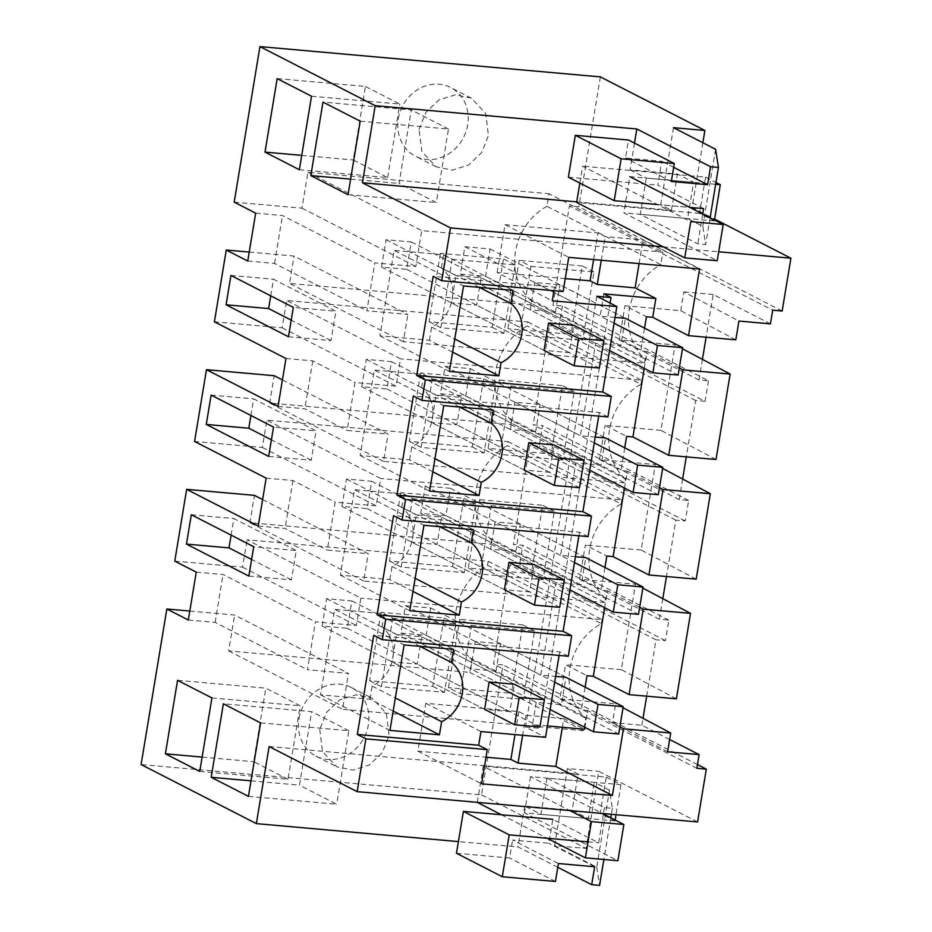 <?xml version="1.0" encoding="UTF-8"?>
<svg xmlns="http://www.w3.org/2000/svg" width="932" height="932" viewBox="0 0 932 932"><rect width="100%" height="100%" fill="white"/><g stroke="black" fill="none" stroke-linecap="round" stroke-linejoin="round"><path stroke-width="0.7" stroke-dasharray="4.66 3.5" d="M782.158 311.02L578.854 206.811L569.405 205.96L772.71 310.181M600.359 76.89L578.854 206.811M249.228 252.071L294.034 256.067L407.855 314.41L366.882 310.764L374.815 262.871L415.788 266.517L421.73 230.635L662.862 252.094L660.776 264.641L546.956 206.298L549.03 193.74L662.862 252.094M546.956 206.298A57.877 51.435 -62.9 0 0 531.298 300.85L530.634 304.857L289.514 283.398L294.034 256.067M234.2 202.139L301.968 208.174L307.91 172.292L549.03 193.74M702.437 359.368L699.023 379.965L708.483 380.815L562.439 305.952L552.991 305.113L569.405 205.96M562.439 305.952L559.049 326.468L549.589 325.618L533.174 424.759L542.634 425.609L539.232 446.113L529.784 445.275L513.369 544.416L522.829 545.267L519.427 565.771L509.967 564.932L493.564 664.073L503.012 664.924L481.506 794.833L141.093 764.543M189.802 611.043L234.608 615.027L348.428 673.382L307.455 669.735L315.389 621.842L356.362 625.489L360.882 598.146L247.062 539.803L488.193 561.262L602.014 619.605L360.882 598.146M469.798 672.368L583.618 730.723L585.704 718.164A57.877 51.435 -62.9 0 1 601.35 623.613L487.529 565.258A57.877 51.435 -62.9 0 0 471.872 659.821L469.798 672.368L228.666 650.909L234.608 615.027M487.529 565.258L488.193 561.262M174.773 561.111L242.541 567.134L247.062 539.803M491.024 544.172L604.845 602.515L605.509 598.507L491.688 540.164L491.024 544.172L249.893 522.712L254.424 495.37M491.688 540.164A57.877 51.435 -62.9 0 1 507.334 445.613L507.998 441.605L266.878 420.146L262.346 447.477L194.578 441.453M510.829 424.514L624.65 482.858L625.314 478.862L511.493 420.507L510.829 424.514L269.709 403.055L274.229 375.713M511.493 420.507A57.877 51.435 -62.9 0 1 527.151 325.955L527.815 321.948L286.683 300.488L282.163 327.831L214.395 321.796M298.997 718.747A38.585 34.286 -62.9 0 1 351.271 687.49A38.585 34.286 -62.9 0 1 368.35 724.921A38.585 34.286 -62.9 0 1 316.065 756.167A38.585 34.286 -62.9 0 1 298.997 718.747M398.325 118.76A38.585 34.286 -62.9 0 1 450.599 87.503A38.585 34.286 -62.9 0 1 467.678 124.923A38.585 34.286 -62.9 0 1 415.392 156.18A38.585 34.286 -62.9 0 1 398.325 118.76M702.844 142.736L692.115 207.568L714.611 219.09M663.246 246.84L718.677 251.78M699.023 379.965L552.991 305.113M770.438 323.858L713.178 294.5L706.107 337.209M247.749 261.042L274.532 263.418L366.882 310.764M530.634 304.857L644.466 363.2L403.335 341.741L407.855 314.41M403.335 341.741L289.514 283.398M644.466 363.2L645.13 359.204A57.877 51.435 -62.9 0 1 660.776 264.641M531.298 300.85L645.13 359.204M307.91 172.292L421.73 230.635M301.968 208.174L415.788 266.517M255.671 213.148L282.466 215.537L374.815 262.871M708.483 380.815L705.081 401.319L559.049 326.468M419.085 129.397L425.866 112.411L438.925 99.945L455.317 94.808L471.359 98.151L485.7 113.389L488.438 135.571L481.658 152.557L468.598 165.022L452.206 170.172L436.164 166.816L421.823 151.578L419.085 129.397M673.463 127.672L660.706 204.772L692.115 207.568M576.733 201.848L671.436 210.271L660.706 204.772M640.237 214.348L687.618 218.566L702.821 226.36L705.664 244.557L697.788 243.858L640.237 214.348L646.237 178.105L693.618 182.323L687.618 218.566M563.103 291.53L554.505 287.126L433.159 276.326M565.235 278.61L497.117 272.54L552.245 300.803M497.117 272.54L505.051 224.682L568.753 257.349M553.911 290.714L554.505 287.126M505.051 224.682L598.029 232.953L605.183 236.623L643.01 239.99L699.571 268.987M639.107 263.605L643.01 239.99M735.814 339.854L680.744 310.694L624.953 305.731L646.435 316.74M680.744 310.694L683.855 291.891L738.925 321.051M713.178 294.5L683.855 291.891M676.387 698.825L621.318 669.665L635.461 584.201L579.681 579.226L585.343 545.045L606.814 556.055M621.318 669.665L565.526 664.702L587.009 675.712M669.642 739.507L641.857 725.259L612.545 722.649L615.656 703.846L559.864 698.884L565.526 664.702M641.857 725.259L643.01 718.339M646.68 696.181L656.012 639.795L509.967 564.932M662.815 598.682L659.402 619.279L668.861 620.13L665.46 640.634L656.012 639.795M682.62 479.025L679.218 499.622L688.666 500.472L686.977 510.724L685.276 520.976L675.817 520.138L666.485 576.524M705.081 401.319L695.633 400.48L686.29 456.866M715.997 459.511L660.928 430.351L675.083 344.887L619.291 339.924L624.953 305.731M660.928 430.351L605.148 425.388L626.619 436.397M696.192 579.168L641.123 550.008L655.278 464.544L599.486 459.569L605.148 425.388M641.123 550.008L585.343 545.045M381.538 267.076L386.069 239.722L411.28 241.97L406.748 269.313L381.538 267.076L544.043 350.374L569.254 352.622L573.786 325.268L481.145 277.783L455.934 275.534L451.403 302.888L476.625 305.137L481.145 277.783M634.471 143.12L630.055 169.822L677.436 174.039L693.618 182.323M671.436 210.271L677.436 174.039M274.532 263.418L282.466 215.537M270.734 295.828L273.484 279.216L335.881 311.206L293.335 307.42M230.926 275.429L273.484 279.216M288.477 336.767L331.023 340.553L335.881 311.206M360.206 121.183L448.467 129.035L436.304 202.535L399.071 183.453L411.245 109.953L322.985 102.101M348.044 194.683L436.304 202.535M350.618 179.142L399.071 183.453M448.467 129.035L411.245 109.953M299.358 169.729L387.619 177.581L353.263 159.966L365.426 86.466L277.165 78.614M301.735 155.376L353.263 159.966M311.533 96.229L399.793 104.081L365.426 86.466M387.619 177.581L399.793 104.081M519.637 334.751L530.96 266.377L519.217 260.354L507.893 328.728L519.637 334.751L582.675 340.355L570.932 334.343L507.893 328.728M530.96 266.377L593.999 271.981L582.675 340.355M452.16 259.364L515.198 264.968L503.874 333.341L440.836 327.738L452.16 259.364L440.417 253.341L503.455 258.956L492.131 327.33L429.093 321.715L440.417 253.341M630.055 169.822L646.237 178.105M702.728 214.01L697.788 243.858M703.613 208.64L657.806 185.153L661.767 161.224L625.512 157.997L628.494 140.045M673.673 167.329L661.767 161.224M710.102 217.797L705.664 244.557M657.386 204.527L689.855 207.417M715.59 149.271L702.821 226.36M593.626 259.55L598.029 232.953M601.28 260.238L605.183 236.623M450.459 488.286L425.248 486.05L420.716 513.392L445.939 515.641L450.459 488.286L585.762 557.651L581.23 584.993L556.02 582.756L540.735 675.059L555.635 676.387M547.422 725.958L532.533 724.63L536.203 702.413L561.425 704.65L565.945 677.308L500.519 643.767L475.308 641.519L540.735 675.059M619.862 726.972L587.649 710.452L584.853 727.344M587.649 710.452L581.347 709.893L585.11 687.129M639.667 607.314L607.454 590.806L604.658 607.687M607.454 590.806L601.152 590.236L604.926 567.471M659.472 487.657L627.271 471.149L624.475 488.03M627.271 471.149L620.968 470.578L624.731 447.814M679.288 368L647.076 351.492L644.28 368.373M647.076 351.492L640.773 350.933L644.536 328.157M603.843 293.871L600.161 316.088L615.062 317.416M595.257 437.073L580.356 435.745L595.63 343.442L620.852 345.69L625.384 318.336L559.946 284.796L534.735 282.547L600.161 316.088M575.44 556.73L560.54 555.402L575.825 463.099L601.047 465.336L605.567 437.993L540.141 404.453L514.918 402.205L580.356 435.745M619.291 339.924L640.773 350.933M682.469 348.789L675.083 344.887M568.287 656.245L559.701 651.841L373.732 635.298M559.107 655.429L559.701 651.841M596.818 296.271L525.508 727.042L545.546 737.317M607.909 416.942L599.311 412.538L413.342 395.983M598.717 416.115L599.311 412.538M588.092 536.599L579.506 532.195L393.537 515.641M578.912 535.772L579.506 532.195M452.591 352.121L429.442 340.25L379.953 335.846L394.108 250.37L463.542 285.973M449.399 371.437L379.953 335.846M513.031 290.376L443.597 254.774L394.108 250.37M429.442 340.25L431.621 327.12A35.078 31.175 117.1 0 0 441.418 267.903L479.409 287.382M441.418 267.903L443.597 254.774M431.621 327.12L454.769 338.992M569.254 352.622L476.625 305.137M544.043 350.374L451.403 302.888M386.069 239.722L455.934 275.534M331.023 340.553L291.227 320.154M593.999 271.981L582.255 265.97L570.932 334.343M582.255 265.97L519.217 260.354M503.874 333.341L492.131 327.33M440.836 327.738L429.093 321.715M515.198 264.968L503.455 258.956M568.392 177.196L657.806 185.153M671.331 181.484L625.512 157.997M525.508 727.042L539.686 728.3L610.087 303.075M595.63 343.442L530.203 309.902L534.735 282.547M575.825 463.099L510.398 429.559L514.918 402.205M560.54 555.402L495.113 521.862L490.582 549.216L556.02 582.756M536.203 702.413L470.777 668.873L475.308 641.519M532.533 724.63L539.686 728.3M620.852 345.69L555.425 312.15L559.946 284.796M555.425 312.15L530.203 309.902M665.46 640.634L519.427 565.771M696.868 768.294L493.564 664.073M668.861 620.13L522.829 545.267M642.847 588.104L635.461 584.201M559.864 698.884L581.347 709.893M623.042 707.761L615.656 703.846M667.615 751.821L612.545 722.649M697.474 764.601L503.012 664.924M697.579 821.954L598.787 771.312L586.03 848.411L481.506 794.833M609.493 790.115L594.29 782.321L546.909 778.104L604.46 807.601L612.336 808.312L609.493 790.115L596.736 867.203L554.61 845.615L586.03 848.411M596.736 867.203L599.579 885.4M557.79 867.319L517.959 846.897L458.404 841.596M188.322 620.013L215.106 622.39L307.455 669.735M228.666 650.909L342.498 709.264L348.428 673.382M583.618 730.723L342.498 709.264M471.872 659.821L585.704 718.164M601.35 623.613L602.014 619.605M242.541 567.134L356.362 625.489M196.244 572.12L223.039 574.496L315.389 621.842M319.758 729.395L322.495 751.565L336.836 766.815L352.878 770.158L369.27 765.009L382.33 752.543L389.11 735.558L386.372 713.388L372.031 698.138L355.989 694.794L339.598 699.944L326.538 712.409L319.758 729.395M562.346 727.286L563.778 718.619L584.539 729.255M563.778 718.619L525.951 715.252L518.798 711.582L425.808 703.311L417.885 751.169L486.003 757.227M417.885 751.169L481.599 783.835M425.808 703.311L480.935 731.562M269.115 746.532L578.108 774.026L567.367 768.516L598.787 771.312M567.367 768.516L554.61 845.615M546.909 778.104L540.909 814.335L524.728 806.052L572.108 810.269L578.108 774.026M572.108 810.269L588.29 818.552L594.29 782.321M612.336 808.312L611.345 814.288M610.775 817.783L603.866 859.49M604.46 807.601L603.47 813.578M603.4 814.009L598.635 842.819L552.816 819.333L548.855 843.262L512.612 840.035L558.419 863.521M588.045 841.876L598.635 842.819M524.728 806.052L517.959 846.897M594.674 866.748L548.855 843.262M215.106 622.39L223.039 574.496M322.111 626.036L326.631 598.693L351.853 600.93L347.321 628.284L322.111 626.036L484.605 709.345L509.827 711.582L514.359 684.239L421.718 636.754L396.508 634.506L391.976 661.86L417.198 664.097L421.718 636.754M248.856 576.081L291.413 579.867L296.271 550.509L253.714 546.723M291.413 579.867L251.605 559.456M231.113 535.143L233.862 518.53L296.271 550.509M191.316 514.744L233.862 518.53M199.751 771.428L288.011 779.28L300.174 705.78L265.818 688.166L177.558 680.313M211.925 697.928L300.174 705.78M288.011 779.28L253.644 761.665L265.818 688.166M202.127 757.087L253.644 761.665M248.436 796.382L336.685 804.234L299.463 785.152L311.626 711.652L223.377 703.8M260.599 722.883L348.859 730.735L336.685 804.234M250.999 780.841L299.463 785.152M348.859 730.735L311.626 711.652M460.21 693.723L471.534 625.337L459.791 619.326L448.467 687.699L460.21 693.723L523.248 699.326L511.505 693.315L448.467 687.699M471.534 625.337L534.572 630.952L523.248 699.326M392.733 618.335L455.771 623.939L444.447 692.313L381.409 686.709L392.733 618.335L380.99 612.312L444.028 617.916L432.704 686.302L369.666 680.686L380.99 612.312M561.425 704.65L495.999 671.11L500.519 643.767M495.999 671.11L470.777 668.873M525.951 715.252L522.642 735.278M518.798 711.582L514.988 734.591M540.909 814.335L588.29 818.552M456.47 853.258L509.629 857.988L512.612 840.035M555.449 881.474L509.629 857.988M393.164 711.081L370.016 699.221L320.526 694.818L334.681 609.342L404.115 644.944M389.972 730.408L320.526 694.818M453.604 649.348L384.17 613.745L334.681 609.342M370.016 699.221L372.194 686.092A35.078 31.175 117.1 0 0 381.992 626.875L419.983 646.354M381.992 626.875L384.17 613.745M372.194 686.092L395.343 697.952M509.827 711.582L417.198 664.097M484.605 709.345L391.976 661.86M326.631 598.693L396.508 634.506M534.572 630.952L522.829 624.929L511.505 693.315M522.829 624.929L459.791 619.326M444.447 692.313L432.704 686.302M381.409 686.709L369.666 680.686M455.771 623.939L444.028 617.916M695.633 400.48L549.589 325.618M679.218 499.622L533.174 424.759M688.666 500.472L542.634 425.609M685.276 520.976L539.232 446.113M599.486 459.569L620.968 470.578M662.652 468.447L655.278 464.544M282.431 379.918L388.05 434.067L347.077 430.421L354.999 382.528L395.983 386.174L400.504 358.843L286.683 300.488M278.051 406.387L304.834 408.764L347.077 430.421M624.65 482.858L383.53 461.398L388.05 434.067M383.53 461.398L269.709 403.055M625.314 478.862A57.877 51.435 -62.9 0 1 640.971 384.299L527.151 325.955M527.815 321.948L641.635 380.291L400.504 358.843M640.971 384.299L641.635 380.291M282.163 327.831L395.983 386.174M285.973 358.494L312.768 360.87L354.999 382.528M361.733 386.733L366.253 359.379L391.475 361.628L386.943 388.97L361.733 386.733L524.227 470.031L549.449 472.279L553.969 444.925L461.34 397.44L436.118 395.191L431.598 422.546L456.808 424.794L461.34 397.44M312.768 360.87L304.834 408.764M250.918 415.486L253.679 398.873L316.076 430.864L273.519 427.077M211.121 395.086L253.679 398.873M268.661 456.424L311.218 460.21L316.076 430.864M511.144 386.034L574.182 391.638L562.87 460.012L499.832 454.408L511.144 386.034L499.412 380.011L488.088 448.385L551.127 454L562.45 385.627L499.412 380.011M432.343 379.021L495.381 384.625L484.069 452.999L421.031 447.395L432.343 379.021L420.612 372.998L483.65 378.613L472.326 446.987L409.288 441.372L420.612 372.998M601.047 465.336L535.609 431.796L540.141 404.453M535.609 431.796L510.398 429.559M432.786 471.767L409.637 459.907L360.148 455.503L374.291 370.027L443.737 405.63M429.582 491.094L360.148 455.503M493.226 410.033L423.78 374.431L374.291 370.027M409.637 459.907L411.804 446.778A35.078 31.175 117.1 0 0 421.613 387.561L459.604 407.039M421.613 387.561L423.78 374.431M411.804 446.778L434.953 458.649M549.449 472.279L456.808 424.794M524.227 470.031L431.598 422.546M366.253 359.379L436.118 395.191M311.218 460.21L271.41 439.811M499.832 454.408L488.088 448.385M562.87 460.012L551.127 454M574.182 391.638L562.45 385.627M484.069 452.999L472.326 446.987M421.031 447.395L409.288 441.372M495.381 384.625L483.65 378.613M675.817 520.138L529.784 445.275M659.402 619.279L513.369 544.416M579.681 579.226L601.152 590.236M262.614 499.575L368.245 553.725L327.272 550.078L335.194 502.185L376.167 505.831L380.699 478.489L266.878 420.146M258.234 526.044L285.029 528.421L327.272 550.078M604.845 602.515L363.713 581.055L368.245 553.725M363.713 581.055L249.893 522.712M605.509 598.507A57.877 51.435 -62.9 0 1 621.166 503.956L507.334 445.613M507.998 441.605L621.819 499.948L380.699 478.489M621.166 503.956L621.819 499.948M262.346 447.477L376.167 505.831M266.168 478.151L292.963 480.528L335.194 502.185M341.916 506.391L346.448 479.036L371.658 481.273L367.138 508.627L341.916 506.391L504.422 589.688L529.632 591.925L534.164 564.582L441.535 517.097L416.313 514.848L411.781 542.203L437.003 544.439L441.535 517.097M292.963 480.528L285.029 528.421M491.339 505.692L554.377 511.295L543.053 579.669L480.015 574.065L491.339 505.692L479.596 499.668L468.283 568.042L531.322 573.658L542.634 505.272L479.596 499.668M412.538 498.678L475.576 504.282L464.264 572.656L401.214 567.052L412.538 498.678L400.795 492.655L463.833 498.271L452.521 566.644L389.483 561.029L400.795 492.655M585.762 557.651L520.336 524.11L495.113 521.862M581.23 584.993L515.804 551.453L520.336 524.11M515.804 551.453L490.582 549.216M412.981 591.424L389.821 579.564L340.343 575.16L354.486 489.684L423.932 525.287M409.777 610.751L340.343 575.16M473.409 529.691L403.975 494.088L354.486 489.684M389.821 579.564L391.999 566.435A35.078 31.175 117.1 0 0 401.797 507.218L439.799 526.697M401.797 507.218L403.975 494.088M391.999 566.435L415.148 578.306M529.632 591.925L437.003 544.439M504.422 589.688L411.781 542.203M346.448 479.036L416.313 514.848M480.015 574.065L468.283 568.042M543.053 579.669L531.322 573.658M554.377 511.295L542.634 505.272M464.264 572.656L452.521 566.644M401.214 567.052L389.483 561.029M475.576 504.282L463.833 498.271M411.28 241.97L573.786 325.268M406.748 269.313L599.323 368.035M391.475 361.628L553.969 444.925M386.943 388.97L579.506 487.692M371.658 481.273L534.164 564.582M367.138 508.627L559.701 607.338M351.853 600.93L514.359 684.239M347.321 628.284L539.896 726.995M464.858 246.735L490.081 248.984L485.549 276.326L460.338 274.09L464.858 246.735L614.095 323.241M460.338 274.09L609.575 350.583M490.081 248.984L625.384 318.336M485.549 276.326L678.123 375.048M445.053 366.392L470.276 368.629L465.744 395.983L440.521 393.747L445.053 366.392L594.29 442.886M440.521 393.747L589.758 470.241M470.276 368.629L605.567 437.993M465.744 395.983L658.307 494.694M425.248 486.05L574.485 562.544M420.716 513.392L569.953 589.898M445.939 515.641L638.502 614.351M405.432 605.707L430.654 607.944L426.122 635.298L400.911 633.049L405.432 605.707L554.668 682.201M400.911 633.049L550.148 709.555M430.654 607.944L565.945 677.308M426.122 635.298L618.697 734.008M579.844 183.068L582.628 166.199L690.728 221.618M714.46 220.022L714.308 220.942L699.559 213.381L705.559 177.138L582.628 166.199M699.559 213.381L576.628 202.442M715.648 184.291L629.846 176.649L623.846 212.892L717.197 260.739M705.559 177.138L715.951 182.474M714.308 220.942L623.846 212.892M477.312 802.359L483.3 766.197L569.918 810.595M615.132 820.02L614.98 820.929L600.231 813.368L606.231 777.137L483.3 766.197M600.231 813.368L477.3 802.429M501.334 814.754L547.154 838.241M606.231 777.137L620.98 784.697L530.518 776.647L602.387 813.485M620.98 784.697L616.005 814.696M614.98 820.929L524.518 812.879L617.869 860.737M530.518 776.647L524.518 812.879M471.359 98.151L450.599 87.503M436.153 166.816L415.392 156.18M316.065 756.167L336.825 766.815M351.271 687.49L372.031 698.138"/><path stroke-width="1.4" d="M718.677 251.78L790.907 258.211L782.158 311.02L772.71 310.181L770.438 323.858L738.925 321.051L735.814 339.854L688.527 335.648L699.571 268.987L568.753 257.349L563.103 291.53L441.745 280.73L433.159 276.326L416.744 375.468L425.33 379.872L423.641 390.135L421.94 400.387L413.342 395.983L396.939 495.125L405.525 499.529L402.123 520.044L393.537 515.641L377.122 614.782L385.72 619.186L382.318 639.702L373.732 635.298L357.317 734.439L365.903 738.843L357.166 791.664L697.579 821.954L706.316 769.133L696.868 768.294L699.128 754.617L669.642 739.507M259.946 46.6L600.359 76.89L704.883 130.468L673.463 127.672L715.59 149.271L718.432 167.457L710.557 166.758L636.812 128.966L375.2 105.677L259.946 46.6L234.2 202.139L255.671 213.148L247.749 261.042L226.266 250.032L214.395 321.796L285.973 358.494L278.051 406.387L206.461 369.689L194.578 441.453L266.168 478.151L258.234 526.044L186.656 489.347L174.773 561.111L196.244 572.12L188.322 620.013L166.84 609.004L141.093 764.543L256.347 823.62L269.115 746.532L357.166 791.664M226.266 250.032L249.228 252.071M166.84 609.004L189.802 611.043M262.614 499.575L254.424 495.37L186.656 489.347M282.431 379.918L274.229 375.713L206.461 369.689M704.883 130.468L702.844 142.736M790.907 258.211L714.611 219.09M375.2 105.677L362.443 182.777L450.494 227.909L441.745 280.73M450.494 227.909L663.246 246.84M706.107 337.209L702.437 359.368M265.003 152.114L299.358 169.729L311.533 96.229L277.165 78.614L265.003 152.114L301.735 155.376M226.068 304.776L288.477 336.767L293.335 307.42L230.926 275.429L226.068 304.776L268.626 308.562L270.734 295.828M208.698 409.754L211.121 395.086L273.519 427.077L268.661 456.424L206.263 424.433L208.698 409.754M165.395 753.813L199.751 771.428L211.925 697.928L177.558 680.313L165.395 753.813L202.127 757.087M186.458 544.09L248.856 576.081L253.714 546.723L191.316 514.744L186.458 544.09L229.004 547.876L231.113 535.143M211.203 777.3L223.377 703.8L260.599 722.883L248.436 796.382L211.203 777.3L250.999 780.841M360.206 121.183L348.044 194.683L310.822 175.6L322.985 102.101L360.206 121.183M362.443 182.777L576.733 201.848M421.94 400.387L607.909 416.942L611.299 396.426L602.713 392.023L616.856 306.546L552.245 300.803L553.911 290.714M688.527 335.648L652.738 317.299L646.435 316.74L644.536 328.157M652.738 317.299L655.848 298.496L635.088 287.86L639.107 263.605M643.01 718.339L646.68 696.181M666.485 576.524L662.815 598.682M686.29 456.866L682.62 479.025M611.299 396.426L425.33 379.872M602.713 392.023L416.744 375.468M498.876 375.841L449.399 371.437L463.542 285.973L513.031 290.376L510.853 303.506A35.078 31.175 -62.9 0 1 501.055 362.711L498.876 375.841L452.591 352.121M548.564 323.02L544.043 350.374L574.1 365.787L578.632 338.433L548.564 323.02L573.786 325.268L603.843 340.681L578.632 338.433M636.812 128.966L634.471 143.12M310.822 175.6L350.618 179.142M710.557 166.758L707.586 184.711L673.673 167.329M689.855 207.417L703.613 208.64L702.728 214.01M718.432 167.457L710.102 217.797M707.586 184.711L671.331 181.484L674.302 163.531L628.494 140.045L575.324 135.315L568.392 177.196L614.2 200.683L657.386 204.527M614.2 200.683L621.143 158.801L674.302 163.531M635.088 287.86L597.261 284.493L601.28 260.238M565.235 278.61L590.107 280.823L597.261 284.493M655.848 298.496L603.843 293.871L610.996 297.541L596.818 296.271L616.856 306.546M590.107 280.823L593.626 259.55M555.635 676.387L565.945 677.308L623.217 706.666L598.006 704.417L593.474 731.771L550.148 709.555M584.853 727.344L584.539 729.255L547.422 725.958M604.658 607.687L593.311 676.271L587.009 675.712L585.11 687.129M624.475 488.03L613.116 556.614L606.814 556.055L604.926 567.471M644.28 368.373L632.921 436.957L626.619 436.397L624.731 447.814M615.062 317.416L625.384 318.336L682.643 347.694L657.433 345.446L652.901 372.8L609.575 350.583M595.257 437.073L605.567 437.993L662.838 467.351L637.628 465.103L633.096 492.457L589.758 470.241M575.44 556.73L585.762 557.651L643.033 587.009L617.811 584.76L613.291 612.114L569.953 589.898M632.921 436.957L668.722 455.305L715.997 459.511L730.152 374.047L682.469 348.789M730.152 374.047L682.865 369.841L679.288 368M578.912 535.772L563.091 631.337L571.689 635.741L568.287 656.245L382.318 639.702M699.128 754.617L667.615 751.821L670.725 733.018L623.438 728.801L612.406 795.474L481.599 783.835L487.261 749.643L478.664 745.239L480.935 731.562L545.546 737.317L559.107 655.429M402.123 520.044L588.092 536.599L591.494 516.083L582.896 511.68L598.717 416.115M479.409 287.382L510.853 303.506M454.769 338.992L501.055 362.711M291.227 320.154L268.626 308.562M621.143 158.801L575.324 135.315M610.996 297.541L610.087 303.075M682.865 369.841L668.722 455.305M593.311 676.271L629.1 694.62L676.387 698.825L690.53 613.361L642.847 588.104M670.725 733.018L623.042 707.761M623.438 728.801L619.862 726.972M487.261 749.643L365.903 738.843M706.316 769.133L697.474 764.601M588.045 841.876L509.222 834.862L502.29 876.744L555.449 881.474L558.419 863.521L594.674 866.748L591.703 884.701L599.579 885.4L603.866 859.49M591.703 884.701L557.79 867.319M458.404 841.596L256.347 823.62M690.53 613.361L643.255 609.155L629.1 694.62M643.255 609.155L639.667 607.314M562.346 727.286L555.856 766.477L612.406 795.474M486.003 757.227L510.876 759.44L518.029 763.11L555.856 766.477M478.664 745.239L357.317 734.439M611.345 814.288L610.775 817.783M439.45 734.812L389.972 730.408L404.115 644.944L453.604 649.348L451.426 662.466A35.078 31.175 -62.9 0 1 441.628 721.683L439.45 734.812L393.164 711.081M489.137 681.991L484.605 709.345L514.674 724.758L519.206 697.404L489.137 681.991L514.359 684.239L544.416 699.652L519.206 697.404M571.689 635.741L385.72 619.186M251.605 559.456L229.004 547.876M522.642 735.278L518.029 763.11M514.988 734.591L510.876 759.44M509.222 834.862L463.402 811.376L552.816 819.333M502.29 876.744L456.47 853.258L463.402 811.376M419.983 646.354L451.426 662.466M395.343 697.952L441.628 721.683M613.116 556.614L648.917 574.962L696.192 579.168L710.335 493.704L662.652 468.447M710.335 493.704L663.06 489.498L659.472 487.657M663.06 489.498L648.917 574.962M591.494 516.083L405.525 499.529M582.896 511.68L396.939 495.125M479.071 495.498L429.582 491.094L443.737 405.63L493.226 410.033L491.048 423.163A35.078 31.175 -62.9 0 1 481.25 482.368L479.071 495.498L432.786 471.767M528.759 442.677L524.227 470.031L554.295 485.444L558.827 458.09L528.759 442.677L553.969 444.925L584.038 460.338L558.827 458.09M206.263 424.433L248.809 428.219L250.918 415.486M459.604 407.039L491.048 423.163M434.953 458.649L481.25 482.368M271.41 439.811L248.809 428.219M563.091 631.337L377.122 614.782M459.266 615.155L409.777 610.751L423.932 525.287L473.409 529.691L471.243 542.808A35.078 31.175 -62.9 0 1 461.433 602.025L459.266 615.155L412.981 591.424M508.942 562.334L504.422 589.688L534.49 605.101L539.011 577.747L508.942 562.334L534.164 564.582L564.233 579.995L539.011 577.747M439.799 526.697L471.243 542.808M415.148 578.306L461.433 602.025M574.1 365.787L599.323 368.035L603.843 340.681M554.295 485.444L579.506 487.692L584.038 460.338M534.49 605.101L559.701 607.338L564.233 579.995M514.674 724.758L539.896 726.995L544.416 699.652M614.095 323.241L657.433 345.446M652.901 372.8L678.123 375.048L682.643 347.694M594.29 442.886L637.628 465.103M633.096 492.457L658.307 494.694L662.838 467.351M574.485 562.544L617.811 584.76M613.291 612.114L638.502 614.351L643.033 587.009M554.668 682.201L598.006 704.417M593.474 731.771L618.697 734.008L623.217 706.666M629.846 176.649L723.197 224.507L717.197 260.739L684.729 257.849L576.628 202.442L579.844 183.068M684.729 257.849L690.728 221.618L723.197 224.507M715.951 182.474L720.308 184.699L715.648 184.291M720.308 184.699L714.46 220.022M501.334 814.754L477.312 802.359M547.154 838.241L585.401 857.848L591.401 821.605L569.918 810.595M602.387 813.485L623.869 824.494L591.401 821.605M616.005 814.696L615.132 820.02M623.869 824.494L617.869 860.737L585.401 857.848"/></g></svg>
